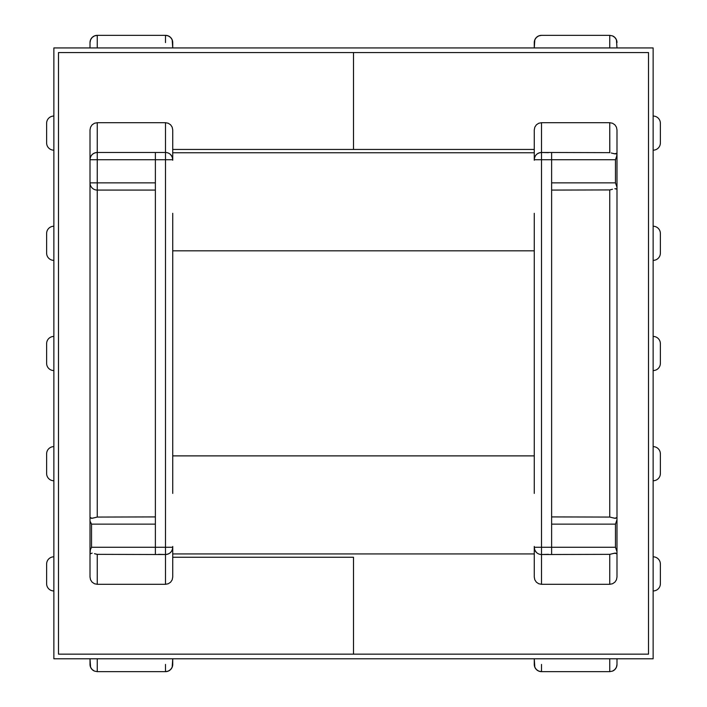 <?xml version="1.0" encoding="UTF-8"?>
<svg xmlns="http://www.w3.org/2000/svg" width="707" height="707" viewBox="0 0 707 707"><rect width="100%" height="100%" fill="white"/><g stroke="black" fill="none" stroke-linecap="round" stroke-linejoin="round"><path stroke-width="1.06" d="M53.865 336.435A7.229 7.229 0 0 0 46.627 343.664L46.627 363.336A7.229 7.229 0 0 0 53.865 370.565A7.229 7.229 0 0 1 46.627 363.336L46.627 343.664A7.229 7.229 0 0 1 53.865 336.435M653.135 370.565A7.229 7.229 0 0 0 660.373 363.336L660.373 343.664A7.229 7.229 0 0 0 653.135 336.435A7.229 7.229 0 0 1 660.373 343.664L660.373 363.336A7.229 7.229 0 0 1 653.135 370.565M653.135 260.37A7.229 7.229 0 0 0 660.373 253.141L660.373 233.469A7.229 7.229 0 0 0 653.135 226.24A7.229 7.229 0 0 1 660.373 233.469L660.373 253.141A7.229 7.229 0 0 1 653.135 260.37M653.135 150.176A7.229 7.229 0 0 0 660.373 142.947L660.373 123.274A7.229 7.229 0 0 0 653.135 116.045A7.229 7.229 0 0 1 660.373 123.274L660.373 142.947A7.229 7.229 0 0 1 653.135 150.176M653.135 446.63A7.229 7.229 0 0 1 660.373 453.859L660.373 473.531A7.229 7.229 0 0 1 653.135 480.76A7.229 7.229 0 0 0 660.373 473.531L660.373 453.859A7.229 7.229 0 0 0 653.135 446.63M653.135 556.824A7.229 7.229 0 0 1 660.373 564.053L660.373 583.726A7.229 7.229 0 0 1 653.135 590.955A7.229 7.229 0 0 0 660.373 583.726L660.373 564.053A7.229 7.229 0 0 0 653.135 556.824M53.865 260.37A7.229 7.229 0 0 1 46.627 253.141L46.627 233.469A7.229 7.229 0 0 1 53.865 226.24A7.229 7.229 0 0 0 46.627 233.469L46.627 253.141A7.229 7.229 0 0 0 53.865 260.37M53.865 150.176A7.229 7.229 0 0 1 46.627 142.947L46.627 123.274A7.229 7.229 0 0 1 53.865 116.045A7.229 7.229 0 0 0 46.627 123.274L46.627 142.947A7.229 7.229 0 0 0 53.865 150.176M53.865 446.63A7.229 7.229 0 0 0 46.627 453.859L46.627 473.531A7.229 7.229 0 0 0 53.865 480.76A7.229 7.229 0 0 1 46.627 473.531L46.627 453.859A7.229 7.229 0 0 1 53.865 446.63M53.865 556.824A7.229 7.229 0 0 0 46.627 564.053L46.627 583.726A7.229 7.229 0 0 0 53.865 590.955A7.229 7.229 0 0 1 46.627 583.726L46.627 564.053A7.229 7.229 0 0 1 53.865 556.824M90.567 667.187L90.01 658.783L90.01 664.421A7.229 7.229 0 0 0 90.567 667.178L90.01 664.421L90.567 667.187A7.229 7.229 0 0 0 94.482 671.102L92.131 669.529L90.567 667.187L92.131 669.529L94.482 671.102L97.248 671.65L165.5 671.65L168.266 671.102L170.617 669.529L172.181 667.187L172.729 658.783L172.729 664.421A7.229 7.229 0 0 1 165.5 671.65L97.248 671.65L94.482 671.102M90.01 47.935L90.01 42.579L90.01 47.935M155.381 553.784L155.381 547.28L155.381 554.509L165.5 554.509C169.892 554.085 172.305 551.672 172.729 547.28A7.229 7.229 0 0 1 165.5 554.509L158.527 554.332L165.5 554.509L165.5 159.72L155.381 159.72L155.381 547.28L172.729 547.28L172.729 577.071L172.729 554.509L172.729 577.071L172.181 579.837L172.729 577.071L172.729 547.28L155.381 547.28L155.381 152.491L97.248 152.491L97.248 122.7L165.5 122.7L165.5 152.491L97.248 152.491L97.248 122.7L94.482 123.248L97.248 122.7L165.5 122.7L168.266 123.248L170.617 124.812L172.181 127.163L172.729 129.929L172.729 159.72L165.5 159.72L165.5 584.3L97.248 584.3L97.248 554.35L155.381 554.509L155.381 547.28L91.53 547.28L91.53 524.143L155.381 524.143L155.381 516.914L97.248 517.073L97.248 190.086L155.381 190.086L97.248 190.086L97.248 159.72L165.5 159.72L165.5 152.491L155.381 152.491L155.381 159.72L90.01 159.72L90.01 129.929L90.01 519.716L90.01 159.72L97.248 159.72L97.248 152.491L97.248 190.086A7.229 7.229 0 0 1 90.01 182.857L97.248 182.857L90.01 182.857L90.01 517.48L92.14 518.302L94.526 517.727L91.433 518.346L90.01 517.48L90.01 577.071L90.01 519.716M165.5 42.579L165.5 35.35A7.229 7.229 0 0 1 172.729 42.579L172.729 47.935L172.181 39.813L170.617 37.471L168.266 35.898L165.5 35.35L97.248 35.35L97.248 47.935L97.248 35.35L94.482 35.898L92.131 37.471L90.567 39.813L90.01 42.579L90.567 39.813A7.229 7.229 0 0 0 90.01 42.579A7.229 7.229 0 0 1 90.567 39.822L92.131 37.471L94.482 35.898L97.248 35.35A7.229 7.229 0 0 0 90.567 39.804A7.229 7.229 0 0 1 94.482 35.898M172.729 149.451L172.729 129.929L172.181 127.163L170.617 124.812L168.266 123.248L165.5 122.7L165.5 159.72L172.729 159.72L172.729 129.929L172.181 127.163L170.617 124.812L168.266 123.248L170.617 124.812L172.181 127.163L172.729 129.929L172.729 152.491L172.729 149.451L534.271 149.451L353.5 149.451L353.5 52.557L353.5 149.451L172.729 149.451M534.271 658.783L534.819 667.187L536.383 669.529L538.734 671.102L541.5 671.65L609.752 671.65L609.752 658.783L609.752 671.65L612.518 671.102A7.229 7.229 0 0 0 616.99 664.421L616.433 667.187L614.869 669.529L612.518 671.102L609.752 671.65L541.5 671.65A7.229 7.229 0 0 1 534.271 664.421L534.271 658.783M609.752 47.935L609.752 35.35L541.5 35.35L538.734 35.898L536.383 37.471L534.819 39.813L534.271 47.935L534.271 42.579A7.229 7.229 0 0 1 541.5 35.35L609.752 35.35L609.752 47.935M97.248 658.783L97.248 671.65L97.248 658.783M94.499 553.687L97.248 554.35L97.248 584.3L94.482 583.752L97.248 584.3L165.5 584.3L168.266 583.752L165.5 584.3L165.5 554.509L166.313 554.465M165.5 664.421L165.5 671.65M90.567 579.837L90.01 577.071L90.567 579.837L92.131 582.188L90.567 579.837L92.131 582.188L94.482 583.752L92.131 582.188L94.482 583.752L92.131 582.188L90.567 579.837L90.01 577.071L90.567 579.837M170.617 582.188L172.181 579.837L170.617 582.188L168.266 583.752L170.617 582.188L172.181 579.837L172.729 577.071L172.181 579.837L170.617 582.188L168.266 583.752M165.5 35.35L97.248 35.35M155.381 182.857L97.248 182.857L155.381 182.857M90.01 129.929L90.567 127.163L92.131 124.812L94.482 123.248L92.131 124.812L90.567 127.163L92.131 124.812L90.567 127.163L90.01 129.929L90.567 127.163L90.01 129.929L90.01 159.72A7.229 7.229 0 0 1 97.248 152.491C92.856 152.915 90.443 155.328 90.01 159.72M616.433 39.813L616.99 47.935L616.433 39.813L614.869 37.471L612.518 35.898L609.752 35.35L612.518 35.898L614.869 37.471L616.433 39.813L616.99 42.579A7.229 7.229 0 0 0 612.518 35.898M616.99 658.783L616.99 664.421L616.99 658.783M551.619 182.857L615.47 182.857L551.619 182.857L551.619 190.086L609.752 189.927L609.752 517.073L551.619 516.914L551.619 524.143L615.47 524.143L615.47 547.28L551.619 547.28L551.619 159.72L541.5 159.72L541.5 547.28L551.619 547.28L551.619 554.5L609.752 554.35L609.752 584.3L541.5 584.3L541.5 554.509L548.473 554.332L541.5 554.509L541.5 159.72L534.271 159.72L534.271 129.929L534.271 152.491L534.271 129.929L534.819 127.163L536.383 124.812L538.734 123.248L541.5 122.7L609.752 122.7L609.752 152.65L551.619 152.491L551.619 547.28L541.5 547.28L541.5 554.509A7.229 7.229 0 0 1 534.271 547.28L541.5 547.28L534.271 547.28A7.229 7.229 0 0 0 541.5 554.509L540.298 554.412M172.729 547.28L172.729 553.934L534.271 553.934L534.271 547.28L534.271 577.071L534.819 579.837L534.271 577.071L534.271 547.28L534.819 550.046L536.383 552.397M551.619 524.143L615.47 524.143L616.99 519.716L616.99 517.48L615.558 518.346L612.501 517.736L614.851 518.302L616.99 517.48L616.99 187.284L615.47 182.857L615.47 159.72L616.601 157.378L616.99 153.057L615.77 153.905L612.501 153.313L614.851 153.87L616.99 153.057L616.99 129.929L616.433 127.163L614.869 124.812L612.518 123.248L609.752 122.7L612.518 123.248L614.869 124.812L616.433 127.163L616.99 129.929L616.99 577.071L616.433 579.837L614.869 582.188L612.518 583.752L609.752 584.3L612.518 583.752L614.869 582.188L616.433 579.837L616.99 577.071L616.99 553.943L614.86 553.13L612.501 553.687L615.779 553.095L616.99 553.943L616.99 519.716L615.47 524.143L615.47 547.28L616.99 551.707L615.47 547.28L551.619 547.28L551.619 553.784M551.619 547.28L551.619 554.509L541.5 554.509L541.5 584.3L538.734 583.752L536.383 582.188L534.819 579.837L536.383 582.188L538.734 583.752L541.5 584.3L609.752 584.3L609.752 554.35L612.501 553.687M616.433 667.187L616.99 664.421A7.229 7.229 0 0 1 612.518 671.102L614.869 669.529L616.433 667.187M541.5 664.421L541.5 671.65M540.687 152.535L541.5 152.491C537.108 152.915 534.695 155.328 534.271 159.72A7.229 7.229 0 0 1 541.5 152.491L541.5 159.72L541.5 152.491L548.473 152.668L541.5 152.491L541.5 122.7L538.734 123.248L536.383 124.812L534.819 127.163L534.271 129.929L534.271 159.72L551.619 159.72L551.619 152.491L541.5 152.491L541.5 122.7L609.752 122.7L609.814 152.659M614.869 124.812L616.433 127.163L616.99 129.929L616.433 127.163L614.869 124.812L612.518 123.248M612.501 153.313L611.263 152.977M536.383 154.603L535.535 155.628M534.448 158.112L534.828 156.936M534.819 127.163L534.271 129.929L534.819 127.163L536.383 124.812L534.819 127.163M534.271 159.72L534.271 152.774L172.729 152.774L172.729 159.72A7.229 7.229 0 0 0 165.5 152.491A7.229 7.229 0 0 1 172.729 159.72L172.181 156.954L170.617 154.603M92.131 154.603L91.283 155.628M90.567 156.954L90.196 158.112M616.433 579.837L616.99 577.071L616.433 579.837L614.869 582.188L616.433 579.837M611.263 554.023L609.805 554.341M90.01 551.707L90.399 549.622L90.01 553.943L92.149 553.13L90.01 553.943L90.01 577.071M97.186 554.341L95.737 554.023M611.263 189.6L609.752 189.927L609.752 517.073L611.263 517.4M612.501 517.736L609.814 517.082M609.805 189.918L612.501 189.264M616.442 188.84L614.86 188.698L616.849 189.158M95.737 517.4L97.248 517.073L97.248 190.086A7.229 7.229 0 0 1 90.01 182.857L90.196 184.465M97.195 517.082L94.499 517.736M172.172 550.064L172.552 548.888M170.617 552.397L171.465 551.372M168.266 553.961L169.318 553.431M155.381 547.28L91.53 547.28L90.399 549.622L91.53 547.28L91.53 524.143L90.399 521.801L91.53 524.143L155.381 524.143M96.046 189.989L97.248 190.086M91.265 186.922L92.131 187.965M94.482 153.039L93.43 153.569M97.248 152.491L96.435 152.535M538.734 153.039L537.682 153.569M166.702 152.588L165.5 152.491M155.381 516.914L97.248 517.073M97.248 554.35L155.381 554.509M609.752 517.073L551.619 516.914M551.619 554.509L609.752 554.35M536.383 582.188L538.734 583.752L536.383 582.188L534.819 579.837L536.383 582.188M534.271 577.071L534.819 579.837L534.271 577.071M536.383 124.812L538.734 123.248M92.131 124.812L94.482 123.248M614.869 582.188L612.518 583.752M615.47 159.72L551.619 159.72L615.47 159.72L615.47 182.857L616.99 187.284L616.99 155.293L615.47 159.72M609.752 152.65L551.619 152.491M551.619 153.216L551.619 159.72M551.619 190.086L609.752 189.927M648.513 52.557L353.5 52.557L353.5 149.451L353.5 52.557L58.487 52.557L58.487 654.152L648.513 654.152L648.513 52.557L58.487 52.557L58.487 654.152L648.513 654.152L648.513 52.557M353.5 557.257L353.5 654.152L353.5 557.257L353.5 654.152L353.5 557.257L172.729 557.257L353.5 557.257M534.271 493.406L534.271 455.882L172.729 455.882L172.729 250.826L534.271 250.826L172.729 250.826L172.729 455.882L534.271 455.882L534.271 213.302M534.271 546.467L534.271 553.934L172.729 553.934L172.729 546.467M172.729 160.242L172.729 152.774L534.271 152.774L534.271 160.242M534.271 455.882L534.271 250.826M172.729 250.826L172.729 213.302M172.729 493.406L172.729 455.882M653.135 47.935L653.135 658.783L53.865 658.783L53.865 47.935L653.135 47.935L53.865 47.935L53.865 658.783L653.135 658.783L653.135 47.935"/></g></svg>
